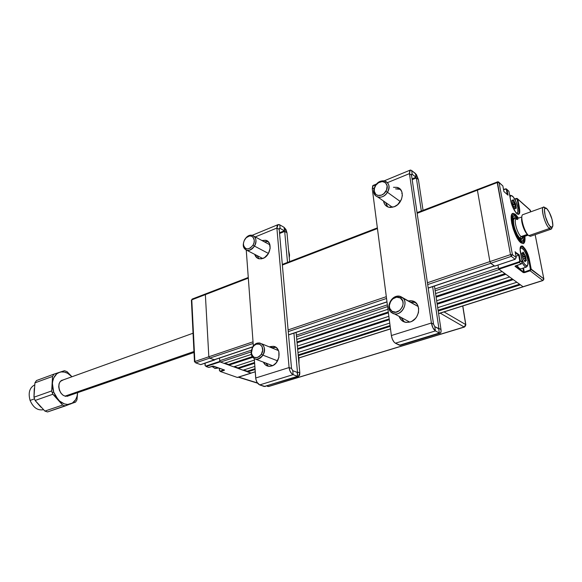 <?xml version="1.0" encoding="UTF-8"?>
<svg xmlns="http://www.w3.org/2000/svg" width="582" height="582" viewBox="0 0 582 582"><rect width="100%" height="100%" fill="white"/><g stroke="black" fill="none" stroke-linecap="round" stroke-linejoin="round"><path stroke-width="0.87" d="M514.684 199.029L516.241 198.455L514.801 199.233L517.071 198.913L518.838 207.803L517.915 208.138L519.435 207.803L519.726 212.532L518.446 214.409L515.987 212.772L512.349 206.152L511.011 202.034L508.915 191.318L510.567 200.055C511.964 206.239 514.073 210.786 516.889 213.703L516.889 213.703C519.457 215.398 520.301 213.434 519.435 207.803L517.784 199.19L517.187 199.182L518.838 207.803C519.493 211.506 519.231 213.609 518.06 214.111L516.867 213.623M515.492 214.343L515.026 214.511L515.492 214.343L518.547 218.148L515.492 214.343L512.953 213.368C507.882 213.769 514.43 238.183 520.875 242.759L518.213 239.675L515.521 234.837L513.229 229.002L511.694 223.088L511.171 218.024L511.716 214.605L513.237 213.318L515.492 214.343M523.109 243.632L524.564 242.207L524.877 236.285C525.328 240.613 524.782 243.058 523.24 243.611L520.875 242.759L523.109 243.632C524.397 242.803 524.833 240.402 524.418 236.445M515.186 252.021L519.246 254.865L520.352 260.751L519.268 262.453L521.225 263.952L522.301 262.256L520.352 260.751L519.246 254.865L518.7 255.287L519.726 260.751L522.316 262.38M516.241 198.455L514.714 199.073M516.198 198.52L517.122 198.44L517.784 199.19L519.435 207.803L518.838 207.803C519.486 211.455 519.239 213.55 518.104 214.096M510.589 200.186L510.589 200.186C511.462 205.09 513.484 209.52 516.656 213.441M510.567 200.055L508.915 191.318L506.311 188.844L508.915 191.318L506.369 189.594L507.293 194.526L506.369 189.594L505.372 189.114L506.311 188.844M505.365 188.932L503.561 189.616M507.548 194.752L508.021 195.166L506.973 189.594L508.021 195.166L503.91 191.551L502.863 185.949L503.91 191.551L502.863 185.949L499 182.355M515.252 259.237L494.649 266.141L490.728 263.297L489.913 261.594L477.4 190.168L417.156 213.303L477.4 190.168L477.531 189.376L477.4 190.168L497.217 182.559L497.326 181.766L510.494 254.625L489.913 261.594L477.4 190.168L497.217 182.559L510.494 254.625L489.913 261.594L490.728 263.297L511.309 256.349L515.135 259.281L516.219 257.564L512.407 254.618L511.309 256.349L515.135 259.281L494.773 266.098M494.474 265.923L490.728 263.297L427.69 284.569L511.309 256.349L512.407 254.618L516.219 257.564L515.114 251.635L516.234 257.695L515.186 251.984M515.31 252.646L518.7 255.287L515.979 256.204L518.7 255.287L519.726 260.751L519.326 261.711L498.636 268.666L498.905 269.219L519.268 262.453L521.225 263.952L515.667 265.792M511.309 256.349L510.494 254.625L511.309 256.349M512.407 254.618L510.494 254.625L512.407 254.618L499.072 182.581L497.217 182.559L499.072 182.581L498.396 181.817L502.863 185.949L499.072 182.581L512.407 254.618M497.566 181.868L417.054 212.626M503.59 189.79L505.372 189.114L503.59 189.79M530.369 210.357L529.715 209.622L530.66 211.855L530.369 210.357L517.784 199.19L530.369 210.357M520.293 269.51L520.468 270.47L520.293 269.51M521.094 246.506L521.188 246.477C524.222 247.306 526.775 251.831 528.849 260.052L530.588 269.124L543.814 278.858L535.142 234.67L543.886 279.127L542.948 280.539L523.371 286.635M543.886 279.127L543.079 280.342M521.334 263.908L514.983 266.265L523.32 272.616L524.542 272.609L523.676 272.063L523.32 272.616L524.542 272.609L530.137 270.79L529.882 270.237L524.28 272.063L524.542 272.609L530.137 270.79L542.773 280.48L543.814 278.858L531.199 269.124L529.46 260.052L527.896 260.372L528.849 260.052L530.442 269.793L524.28 272.063L523.509 267.975M520.563 253.046L522.301 262.256L520.17 249.416L520.97 246.193L522.294 245.975L523.131 246.484L526.812 251.926L529.46 260.052C527.241 247.401 517.922 239.813 520.563 253.046C519.952 248.958 520.163 246.761 521.188 246.477M518.206 254.05L517.442 254.305L518.206 254.05M521.472 246.448C524.477 247.757 526.936 252.29 528.849 260.052L529.46 260.052L531.199 269.124L530.137 270.79L542.773 280.48L523.065 286.737L498.905 269.219L519.268 262.453L519.006 261.885L498.636 268.666L497.996 265.065L498.49 267.829L434.892 289.021L498.49 267.829M515.456 265.865L523.676 272.063L522.942 268.164M512.255 223.553L511.76 223.408L512.255 223.553C511.156 213.972 513.091 212.226 518.067 218.323L515.536 215.398L513.557 214.627L512.793 215.005L511.884 217.232L512.255 223.553C514.779 238.213 525.808 249.627 524.389 236.452L524.287 240.053L523.298 242.068L521.552 242.112L519.282 240.148L516.831 236.43L514.568 231.52L512.255 223.553M518.089 218.315C515.95 214.962 514.124 213.354 512.604 213.514M513.651 218.395L512.466 218.417M518.126 238.576L517.354 238.22L518.824 239.573M523.865 236.634C523.793 241.457 522.243 242.279 519.217 239.093C514.924 232.931 512.647 226.252 512.4 219.05C512.902 215.093 514.612 214.911 517.543 218.512L514.815 216.038L513.295 216.278L512.786 217.079L512.495 221.837L514.044 228.799L516.947 235.659L520.228 240.14L521.21 240.824L522.803 240.81L523.713 239.006L523.865 236.634M224.135 363.394L251.242 354.438L224.135 363.394L220.498 362.077L219.705 360.724L251.366 350.175L219.705 360.724L219.545 358.061L219.749 361.451L205.853 366.071L206.115 366.514L220.011 361.902L251.213 373.12L237.769 377.289M224.106 369.861L213.398 366.122M243.742 369.977L247.19 371.221L255.018 368.719L247.19 371.221L247.568 371.876L250.966 373.106L255.243 371.745L237.303 377.442L220.469 371.542L224.259 370.312L224.186 369.941M219.385 368.239L219.458 370.676L219.989 371.127L223.997 369.876L220.214 371.105L220.469 371.542L224.507 370.036L212.663 366.114M212.597 366.158L208.865 367.358M205.046 363.19L205.097 365.634L205.097 363.168L205.286 365.809L205.853 366.071L219.749 361.451L220.011 361.902L206.115 366.514L208.691 367.417L213.339 366.085M248.274 277.505L192.125 299.083L191.784 299.832L205.366 294.616L206.043 293.895M195.028 362.171L194.468 361.771L194.868 361.502L191.784 299.832L191.405 300.268M191.784 299.832L205.366 294.616L208.829 356.773L194.868 361.502L191.784 299.832M205.708 293.866L205.366 294.616L208.829 356.773L253.025 341.809L194.868 361.502L195.676 362.862L209.644 358.148L208.829 356.773L209.644 358.148L214.613 359.945L200.681 364.616L195.676 362.862L253.148 343.467L209.644 358.148L214.445 359.771M214.838 359.64L200.863 364.55M219.589 370.589L219.45 368.261L219.589 370.589M235.768 367.606L235.732 367.067L235.768 367.606M237.31 367.642L237.347 368.173M513.731 206.479L515.761 205.824L515.194 205.941L515.703 207.694L516.27 207.585L515.594 203.933L513.55 200.193L513.055 200.514L513.899 202.332L514.393 202.012L513.244 199.735L512.422 201.052M517.1 213.798L517.529 212.765L517.1 213.798M517.805 207.519L518.096 210.975C517.915 212.932 517.187 213.492 515.907 212.641L516.962 213.041L517.82 212.306L517.805 207.519C516.831 203.082 515.288 199.51 513.164 196.818C511.433 194.97 510.407 195.203 510.094 197.524L510.385 196.258L511.272 195.574L513.331 197.014L516.329 202.507L517.805 207.519M513.775 206.53L514.983 208.894L515.492 208.13L516.314 208.32L515.637 204.238L512.713 204.988L515.026 204.137L515.15 205.73L514.808 203.54L512.589 204.355L514.808 203.54L514.001 202.514L512.487 203.067M511.905 200.885L512.436 201.059L512.007 201.212M509.657 195.188L511.396 195.581L509.657 195.188M512.684 200.892L513.033 199.75L512.735 200.477L511.854 200.426L512.618 204.675L514.648 208.363M512.502 200.404L511.862 200.637M515.121 207.912L514.495 208.021M515.477 208.152L514.684 208.443L515.477 208.152M522.534 256.633L524.76 255.891L525.59 256.4L525.16 255.382L524.76 255.891L525.124 258.19L523.32 258.794M522.258 262.897C524.826 267.233 526.572 268.127 527.488 265.574L526.448 267.014C525.277 267.167 523.88 265.799 522.258 262.897M527.794 259.805L528.107 263.682C527.001 267.575 524.826 265.829 521.588 258.437L524.156 263.653L526.404 265.807L527.859 264.941L527.794 259.805C526.863 255.462 525.386 251.97 523.356 249.314C521.792 247.539 520.737 247.488 520.199 249.176L520.686 248.216L521.792 248.027L524.033 250.224L526.281 254.64L527.794 259.805M525.822 260.86L526.368 260.678L525.822 260.86M517.063 265.37C518.562 267.844 519.85 268.993 520.919 268.826L526.448 267.014M521.85 253.476L522.381 253.577L521.901 253.679L522.869 258.19L525.008 261.696L525.502 260.801L524.884 260.554L524.673 261.187M522.796 252.966L523.851 254.734L522.36 255.236L523.953 254.909L522.418 255.425M520.453 247.379L521.516 247.954L520.453 247.379M524.76 261.369L525.219 261.638L525.502 260.801L526.368 260.707L525.59 256.4L522.585 257.302L525.611 256.597L525.517 256.109L523.189 252.122L522.33 253.57M522.651 253.388L522.978 252.173L522.694 252.995L521.814 253.068L522.447 255.527L521.923 253.716M523.48 258.975L525.168 258.415L525.692 260.219L526.274 260.096L525.75 258.292L525.168 258.415L525.692 260.219L524.418 260.649L525.073 260.532M218.272 367.846L214.918 368.493L212.044 366.34L214.918 368.493L217.603 367.606L214.918 368.493L218.759 368.013M211.986 366.362L212.626 366.973L211.986 366.362M275.941 347.345L272.529 347.621L270.099 346.639L273.387 346.334C281.87 347.083 280.466 363.714 271.656 365.998L268.542 366.289C266.207 365.896 264.497 364.514 263.406 362.15L265.574 365.016L268.418 366.267L270.019 366.333L273.271 365.3L276.159 362.877L278.88 357.508L278.887 351.732L278.254 350.066L276.188 347.519L273.322 346.319L270.099 346.639L272.529 347.621L271.823 347.891L275.752 347.308M268.062 241.566L264.315 241.799L268.062 241.566M261.958 240.526L265.552 240.257C272.856 241.363 270.856 255.774 262.984 258.423L259.135 258.823C256.924 258.292 255.454 256.808 254.72 254.363L257.2 258.008L258.481 258.648L261.427 258.859L264.512 257.644L268.382 253.585L270.186 248.15L269.299 243.189L267.342 241.006L266.047 240.395L261.958 240.526M265.297 386.528L259.71 384.913L293.117 374.648C290.956 373.491 289.618 371.12 289.094 367.555L276.879 228.049L255.265 236.925L276.879 228.049L278.167 224.594L279.797 224.863L280.109 228.377L279.258 228.726L280.109 228.377L284.358 230.785L280.109 228.377L279.797 224.863L279.156 224.587L278.007 224.652L277.199 225.532L276.879 228.049L279.207 229.366L279.418 228.42L280.109 228.377L279.607 228.29L279.207 229.366L276.879 228.049L289.094 367.555L291.524 368.493L279.207 229.366L291.524 368.493L289.094 367.555L289.974 370.974L291.735 373.695L293.117 374.648L292.768 370.69L291.524 368.493L292.768 370.69L293.117 374.648L297.548 376.328L264.235 386.499L298.544 376.387L299.599 375.208L299.825 372.924L298.464 376.409M284.038 227.293L279.797 224.863L284.038 227.293L286.97 232.705L284.693 231.41L287.508 262.424L284.693 231.41L279.578 233.491L284.693 231.41L286.97 232.705L285.966 229.49L284.038 227.293L284.693 231.41L284.038 227.293M289.625 261.609L286.97 232.705L289.625 261.609M279.513 232.756L284.358 230.785L279.513 232.756M299.825 372.924L296.107 332.402L299.825 372.924L297.453 372.007L293.925 333.137L297.453 372.007L299.825 372.924M296.74 372.225L297.453 372.007L297.548 376.328L297.191 372.393L292.768 370.69L297.191 372.393L297.453 372.007L296.74 372.225M293.117 374.648L297.548 376.328L264.235 386.499L259.71 384.913L293.117 374.648M289.094 367.555L255.702 378.002C256.175 381.508 257.513 383.807 259.71 384.913L257.055 382.367L255.854 379.129L254.283 358.767L255.702 378.002L289.094 367.555M257.091 255.593L259.026 258.801L257.091 255.593M268.033 365.947L265.865 363.088L268.491 366.282M269.393 346.908L270.099 346.639L269.393 346.908M253.345 346.086L246.251 250.151L253.345 346.086M386.892 205.846L385.706 202.558L387.707 206.879M394.167 206.785L388.718 207.228C385.815 206.348 384.091 204.289 383.545 201.045L384.731 204.34L385.815 205.635L388.74 207.236L390.471 207.476L394.167 206.785L397.673 204.638L401.427 199.444L402.351 195.45L401.827 191.747L399.929 188.903L396.968 187.346L393.476 187.295L397.2 187.411C405.319 189.135 403.071 203.744 394.167 206.785M403.45 321.162L401.507 317.983L404.41 322.013M410.114 322.006L405.581 322.326C402.548 321.664 400.452 319.824 399.296 316.804L401.238 319.991L402.679 321.177L406.2 322.413L410.114 322.006L412.034 321.184L415.424 318.463L416.763 316.673L418.458 312.57L418.647 308.315L417.316 304.568L414.675 301.905L411.132 300.727L408.309 300.901L412.012 300.858C421.717 302.218 420.248 319.329 410.114 322.006M400.401 345.308L395.396 343.213L394.101 342.143L392.348 339.19L391.366 335.545L431.4 323.01L409.437 173.625L410.245 170.097L411.663 170.548L415.468 173.523L416.028 177.241L412.063 178.856L416.028 177.241L415.468 173.523L418.407 179.518L416.399 174.535L411.663 170.548L410.565 170.053L409.757 170.468L409.437 173.625L411.525 175.24L433.546 324.203L411.525 175.24L409.437 173.625L387.503 182.624L409.437 173.625L431.4 323.01L433.546 324.203L434.79 326.648L438.704 328.801L439.337 333.042L438.704 328.801L438.893 328.408L440.996 329.565L438.893 328.408L432.644 286.642L438.893 328.408L438.311 328.583L438.908 328.604L434.79 326.648L435.423 330.911L434.79 326.648L433.546 324.203L431.4 323.01L432.957 327.892L435.423 330.911C433.488 329.507 432.142 326.873 431.4 323.01L391.366 335.545C392.042 339.321 393.388 341.881 395.396 343.213L435.423 330.911L439.337 333.042L399.47 345.213L395.396 343.213L435.423 330.911L439.337 333.042L399.47 345.213L400.3 345.337L440.13 333.188L439.337 333.042L440.196 333.173L440.996 331.995L440.996 329.565C441.258 331.653 440.974 332.86 440.13 333.188M440.996 329.565L434.441 286.038L440.996 329.565M408.877 322.312L408.52 321.737M376.7 183.934L373.237 185.367L372.284 188.874L391.366 335.545L372.284 188.874L372.713 185.745L373.579 185.316L374.721 185.76M423.049 210.32L418.407 179.518L416.363 177.932L421.317 210.99L416.363 177.932L412.18 179.634L416.363 177.932L418.407 179.518L423.049 210.32M401.798 193.399L402.249 193.399M416.028 177.241L412.216 174.28L411.518 174.571L412.216 174.28L416.028 177.241M411.663 170.548L412.216 174.28L411.663 170.548M372.284 188.874L374.233 188.073L372.284 188.874M415.468 302.473L410.485 302.138L415.468 302.473M400.401 189.376L395.6 188.859L399.085 188.917M411.78 174.149L411.525 175.24L411.627 174.265L412.216 174.28L411.736 174.163M298.966 363.597L298.21 355.311L299.017 358.134L298.966 363.597M262.911 355.129L261.369 354.227C256.917 359.13 253.592 358.818 251.388 353.289L252.617 347.134L251.169 354.023C253.759 360.52 257.673 360.891 262.911 355.129C260.954 358.105 258.59 359.472 255.804 359.247C250.973 357.384 249.911 353.347 252.617 347.134C254.581 344.137 256.968 342.769 259.783 343.016C264.577 344.879 265.618 348.916 262.911 355.129L277.563 360.855L262.911 355.129C268.498 346.472 258.51 338.011 253.003 346.545L252.624 347.432L254.349 345.373L256.473 344.144L259.718 344.202L262.046 346.501L262.671 350.269L261.369 354.227L259.623 356.293L257.484 357.523L254.239 357.421L252.537 356.082L251.315 352.685L251.562 349.993L252.952 346.93C257.644 339.662 266.12 346.872 261.369 354.227L262.911 355.129M289.283 257.884L288.585 250.282L289.538 254.945L289.283 257.884M254.458 246.084L252.988 245.204C248.681 250.129 245.509 250.078 243.48 245.051L243.283 245.895C245.662 251.81 249.387 251.868 254.458 246.084C252.341 249.307 249.853 250.74 246.986 250.376C242.97 248.638 242.214 245.037 244.702 239.573C246.826 236.328 249.336 234.895 252.224 235.281C256.204 237.02 256.953 240.621 254.458 246.084L268.462 253.461L254.458 246.084C259.274 238.547 251.831 231.178 246.135 237.674L244.695 239.668L246.339 237.631L249.423 236.001L251.439 236.11L253.068 237.18L254.247 240.206L254.014 242.73L252.988 245.204L250.333 248.012L248.216 248.87L246.201 248.74L244.593 247.648L243.625 245.771L243.451 243.392L244.091 240.868L245.91 238.053C250.762 232.524 257.077 238.802 252.988 245.204L254.458 246.084M401.755 297.176L400.343 297.969C407.684 302.102 398.903 316.23 392.05 311.348L392.006 312.89C400.067 318.652 410.405 302.029 401.755 297.176C409.146 301.192 402.599 315.844 394.327 313.807L392.006 312.89C384.695 308.736 391.322 294.23 399.587 296.325L418.24 306.554L401.755 297.176C393.643 291.633 383.545 307.973 392.006 312.89L392.05 311.348L389.707 308.278L389.343 305.477L390.711 301.192L392.704 298.908L396.575 297.184L400.343 297.969L402.722 301.025L403.108 303.848L402.431 306.794L399.71 310.475L395.804 312.178L392.05 311.348C384.84 307.165 393.447 293.241 400.343 297.969L401.755 297.176M387.445 192.293L385.859 191.318C381.938 198.309 372.342 195.85 374.415 188.495L375.288 185.811L373.986 188.961C371.549 197.596 382.825 200.506 387.445 192.293C384.797 196.141 381.632 197.749 377.951 197.116C373.528 195.137 372.64 191.369 375.288 185.811C377.944 181.933 381.137 180.318 384.862 180.98C389.227 182.966 390.093 186.742 387.445 192.293L400.329 201.554L387.445 192.293C393.621 182.733 381.145 175.946 375.441 185.571L378.562 182.683L382.323 181.519L385.546 182.726L387.132 185.913L386.535 190.001L383.953 193.595L381.545 195.101L377.813 195.443L375.805 194.352L374.255 191.172L374.415 188.481L375.645 185.607C380.519 177.408 391.111 183.199 385.859 191.318L387.445 192.293M517.835 219.516L515.994 219.123C513.579 220.534 517.485 233.971 521.079 236.576L520.024 238.249C514.43 234.073 510.567 213.427 516.329 218.767L516.474 218.89M520.097 238.656L519.137 238.991L520.097 238.656C515.499 235.354 510.843 217.981 514.459 217.675L516.721 218.803L515.397 217.799L514.03 217.908L513.178 221.029L514.03 226.704L516.285 232.996L518.198 236.445L520.955 239.187L522.301 238.998L523.043 236.918L521.807 239.275L520.097 238.656M518.547 239.195L518.016 239.377L518.547 239.195M527.707 234.575L521.079 236.576L522.563 237.085M521.85 216.97L516.336 218.941C513.309 219.196 517.223 233.775 521.079 236.576L527.43 234.371C524.353 232.08 520.599 220.927 521.814 217.704M522.796 237.005L521.552 238.867L519.129 237.361L517.26 234.59L514.794 228.835L513.746 224.79L513.477 219.981L514.786 218.075L516.329 218.767M520.024 238.249L521.079 236.576L522.352 237.129M543.559 207.214L545.254 207.956C539.478 202.172 543.843 223.968 549.423 228.508C545.021 225.052 540.176 207.418 543.559 207.214L523.043 214.591C519.493 214.86 524.2 232.313 528.747 235.666L549.423 228.508L550.507 226.805C545.61 222.797 541.755 203.627 546.825 208.712L547.422 209.338C550.805 214.292 552.624 219.64 552.878 225.372C552.689 227.467 551.896 227.948 550.507 226.805L549.423 228.508C550.878 229.715 551.765 229.33 552.078 227.344L551.038 229.184L549.423 228.508L528.747 235.666L530.428 236.299L551.038 229.184M546.825 208.712L544.985 208.254L544.417 209.76L545.218 216.053L548.048 223.35L549.721 225.962L551.831 227.417L552.864 225.612L552.042 219.363L549.263 212.175L546.825 208.712M193.049 333.224L62.463 380.17C56.447 381.603 58.658 394.749 65.169 396.087L193.959 351.521L65.169 396.087L67.774 396.073L194.01 352.481M30.089 400.423C28.023 392.843 29.544 387.677 34.651 384.92C29.544 387.677 28.023 392.843 30.089 400.423L34.498 398.874L30.089 400.423C33.225 407.604 37.648 410.703 43.359 409.721L43.432 409.692C37.699 410.739 33.254 407.647 30.089 400.423M33.967 396.779L34.251 388.754L33.967 396.779M56.832 398.219L58.076 399.565L53.69 392.101L52.213 392.617L52.853 394.254L56.832 398.219M76.977 399.776L75.565 402.126L76.977 399.776L77.61 392.675C77.159 398.408 74.874 402.155 70.764 403.915C66.435 405.298 62.209 403.85 58.076 399.565L62.645 405.057L44.894 411.081L47.528 411.947L65.264 405.945L62.645 405.057L65.264 405.945L72.175 403.239L75.602 399.747L77.013 396.415L77.61 392.675L76.977 399.776M36.44 380.555L34.927 382.861L52.54 376.423L54.031 374.102L36.44 380.555L54.031 374.102L52.54 376.423L51.682 390.937L33.974 397.208L35.124 400.474L52.853 394.254L51.682 390.937L52.213 392.617L53.69 392.101L52.424 383.545L52.62 387.808L53.69 392.101L55.552 396.116L59.531 401.005L64.347 403.886L67.65 404.461L75.565 402.126L47.528 411.947L44.894 411.081L35.124 400.474L52.853 394.254L62.645 405.057L44.894 411.081L35.124 400.474L33.974 397.208L34.927 382.861L52.54 376.423L52.424 383.545C52.962 377.638 55.348 373.877 59.597 372.276L56.825 373.782L53.762 377.856L52.656 381.523L51.682 390.937L33.974 397.208L34.927 382.861L36.44 380.555M71.964 376.75L67.628 373.28L64.362 372.065L61.132 371.927L54.031 374.102L59.597 372.276C63.896 371.112 68.014 372.604 71.964 376.75L67.061 371.665L64.486 370.698L59.597 372.276L64.486 370.698L67.061 371.665L71.964 376.75M69.069 395.629L65.599 396.342L63.096 395.265L60.906 393.076L59.364 390.122L58.709 386.863L59.051 383.793L60.324 381.399L63.453 379.813M34.127 392.203L34.396 388.114M41.177 407.313L38.397 404.294M35.378 400.802L40.704 406.949L35.378 400.802M65.359 396.298L65.788 396.218M67.912 396.029L67.381 396.342M60.528 381.406L60.15 381.61M61.685 380.308L62.289 380.228M268.775 386.463L267.153 385.961L268.775 386.463L464.174 326.989L440.196 313.145L464.174 326.989L465.702 324.567L444.044 311.923L465.702 324.567L465.382 326.051L464.451 327.04L268.775 386.463M257.404 382.927L238.678 377.1L257.404 382.927M267.924 386.397L266.825 386.062M465.862 324.952L464.451 327.04L268.287 386.513M462.712 306.001L465.702 324.567L462.712 306.001M246.171 370.858L245.422 371.098M520.432 284.824L438.21 311.057L520.432 284.824L523.065 286.737L438.581 313.553L523.24 286.788L438.595 313.654M390.493 328.815L298.966 357.865L390.493 328.815M255.251 371.84L251.431 372.953M247.568 371.876L255.076 369.475L247.568 371.876M298.355 355.675L390.173 326.378L298.355 355.675M519.551 284.191L438.079 310.221L519.551 284.191M390.064 325.564L298.173 354.925L390.064 325.564M516.874 282.248L437.7 307.674L516.874 282.248L513.266 279.636L437.184 304.24L513.266 279.636M389.744 323.083L297.955 352.561L389.744 323.083M242.992 370.217L254.843 366.405L242.992 370.217L238.358 368.537L254.618 363.284L238.358 368.537L237.973 367.882L234.43 366.595M297.664 349.36L389.307 319.722L297.664 349.36M512.378 278.989L437.053 303.389L512.378 278.989M389.198 318.892L297.591 348.567L389.198 318.892M254.56 362.506L237.973 367.882L254.56 362.506M509.614 276.981L436.653 300.741L509.614 276.981L505.904 274.297L436.122 297.184L505.904 274.297M388.863 316.31L297.366 346.101L388.863 316.31M233.673 366.842L254.378 360.098L233.673 366.842L228.93 365.125L252.573 357.377L228.93 365.125L228.544 364.463L224.899 363.139M297.06 342.783L388.412 312.825L297.06 342.783M505.001 273.642L435.991 296.311L505.001 273.642M388.303 311.981L296.987 341.976L388.303 311.981M252.115 356.715L228.544 364.463L252.115 356.715M502.142 271.568L435.576 293.554L502.142 271.568L499.283 269.502L435.161 290.796L499.283 269.502M387.947 309.289L296.755 339.408L387.947 309.289M220.498 362.077L251.089 351.921L220.498 362.077M296.514 336.833L387.597 306.59L296.514 336.833M387.372 304.852L296.362 335.181L387.372 304.852M494.264 265.858L428.199 288.003L494.264 265.858M386.979 301.818L288.541 334.817L386.979 301.818M252.843 346.785L214.118 359.763L252.843 346.785M288.257 331.616L386.543 298.457L288.257 331.616M489.913 261.594L427.421 282.757L489.913 261.594M386.31 296.675L288.112 329.929L386.31 296.675M205.366 294.616L248.318 278.123L205.366 294.616M282.365 265.05L377.449 228.544L282.365 265.05M515.201 259.303L494.722 266.163M505.409 188.852L503.546 189.557M529.715 209.622L517.122 198.44M542.948 280.539L523.24 286.788M530.449 210.662L530.682 211.848M535.164 234.662L543.835 278.88M515.623 265.85L521.29 263.973M522.33 262.358L520.592 253.155M251.213 373.12L237.551 377.456M208.785 367.424L213.463 366.143L224.208 369.948M204.966 363.212L205.097 365.634M194.468 361.771L191.398 300.13M214.707 359.952L200.775 364.616M219.458 370.676L219.305 368.21M513.804 206.537L514.655 208.371M515.477 208.16L514.684 208.451M275.817 347.323L273.387 346.334M267.902 241.53L265.552 240.257M252.246 235.288L278 224.659M384.207 180.842L410.114 170.148M414.188 302.102L412.012 300.858M399.325 188.975L397.2 187.411M251.169 354.023L251.388 353.289M272.572 365.649L255.804 359.247M278.502 350.597L261.9 343.875M253.003 346.545L252.952 346.93M243.283 245.895L243.48 245.051M262.751 258.51L246.986 250.376M269.932 244.833L254.327 236.416M246.135 237.674L245.91 238.053M409.793 322.101L394.327 313.807M373.986 188.961L374.415 188.495M392.464 207.294L377.951 197.116M521.807 239.275L519.973 239.908M519.282 240.148L518.693 240.351M528.187 235.135L522.52 237.1M514.284 217.741L512.575 218.352M257.593 383.189L238.344 377.201M462.814 305.965L465.818 324.661M390.5 328.917L298.988 357.959M494.387 265.952L428.214 288.126M386.994 301.942L288.556 334.934M252.748 346.937L214.409 359.785M377.362 227.882L282.314 264.417"/></g></svg>
